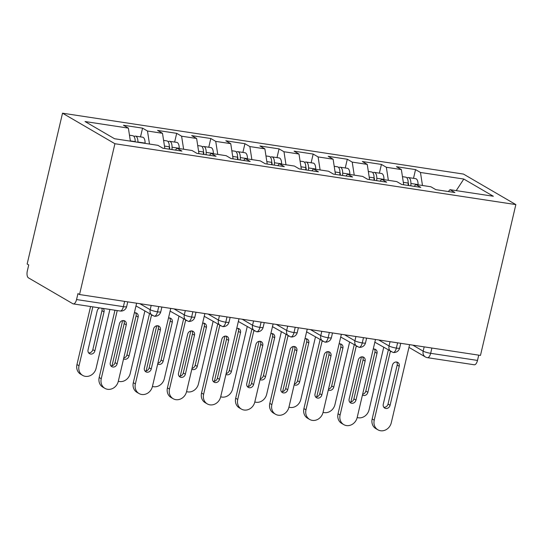 <?xml version="1.0" encoding="UTF-8"?>
<svg xmlns="http://www.w3.org/2000/svg" width="543" height="543" viewBox="0 0 543 543"><rect width="100%" height="100%" fill="white"/><g stroke="black" fill="none" stroke-linecap="round" stroke-linejoin="round"><path stroke-width="0.81" d="M73.305 303.897A5.797 2.6 -81.4 0 0 76.556 299.553L123.39 306.666A5.797 2.6 -81.4 0 1 120.139 311.003L73.305 303.897A5.797 2.6 -81.4 0 1 72.864 303.741L28.419 277.84A5.797 2.6 -81.4 0 1 27.34 270.876L28.738 264.936L27.15 264.007L62.526 113.195L463.464 174.072L515.85 204.596L114.912 143.725L62.526 113.195M128.379 128.121L85.041 121.537L114.566 138.743L157.904 145.327L162.825 148.191L181.932 151.097L177.011 148.225L192.025 150.506L196.946 153.377L216.06 156.275L211.139 153.404L226.153 155.685L231.074 158.556L250.18 161.454L245.26 158.59L260.273 160.871L265.194 163.735L284.301 166.64L279.38 163.769L294.394 166.049L299.315 168.914L318.422 171.819L313.501 168.948L328.515 171.228L333.436 174.099L352.55 176.998L347.629 174.133L362.643 176.414L367.563 179.278L386.67 182.183L381.749 179.312L396.763 181.593L401.684 184.457L420.791 187.362L415.87 184.491L430.884 186.772L435.805 189.643L454.919 192.541L449.998 189.677L493.329 196.254L463.803 179.047L420.465 172.47L415.544 169.599L396.438 166.701L401.358 169.565L386.344 167.285L381.424 164.42L362.317 161.515L367.238 164.386L352.224 162.106L347.303 159.235L328.196 156.336L333.117 159.208L318.103 156.927L313.182 154.056L294.068 151.158L298.989 154.022L283.975 151.741L279.054 148.877L259.948 145.972L264.869 148.843L249.855 146.562L244.934 143.698L225.827 140.793L230.748 143.664L215.734 141.384L210.813 138.513L191.699 135.614L196.62 138.479L181.606 136.198L176.685 133.334L157.579 130.429L162.5 133.3L147.486 131.019L142.565 128.155L123.458 125.25L128.379 128.121L130.388 141.146M147.486 131.019L149.501 144.051M162.5 133.3L164.848 148.497M181.606 136.198L183.622 149.23M196.62 138.479L198.969 153.683M177.011 148.225L175.362 150.099M215.734 141.384L217.743 154.409M230.748 143.664L233.09 158.861M211.139 153.404L209.489 155.278M249.855 146.562L251.864 159.594M264.869 148.843L267.217 164.04M245.26 158.59L243.61 160.457M283.975 151.741L285.991 164.773M298.989 154.022L301.338 169.226M279.38 163.769L277.731 165.642M318.103 156.927L320.112 169.952M333.117 159.208L335.459 174.405M313.501 168.948L311.858 170.821M352.224 162.106L354.233 175.131M367.238 164.386L369.586 179.584M347.629 174.133L345.979 176M386.344 167.285L388.354 180.317M401.358 169.565L403.707 184.769M381.749 179.312L380.1 181.186M431.902 348.036L430.66 353.317L477.494 360.43L478.736 355.149M477.494 360.43A5.797 2.6 98.6 0 1 474.243 364.774L427.409 357.661A5.797 2.6 98.6 0 0 430.66 353.317A5.797 0.91 -166.8 0 1 423.16 351.158L424.171 346.862M420.465 172.47L422.481 185.496M463.803 179.047L456.235 190.62M415.87 184.491L414.221 186.364M76.556 299.553L77.948 293.614L79.536 294.537L114.912 143.725M79.536 294.537L480.474 355.414L515.85 204.596M449.998 189.677L448.348 191.543M415.544 169.599L413.501 178.335M374.846 342.205L393.078 352.448A5.797 2.6 -81.4 0 0 393.118 352.455A5.797 2.6 -81.4 0 0 396.37 348.111L397.605 342.83M381.424 164.42L379.374 173.156M347.303 159.235L345.253 167.97M313.182 154.056L311.132 162.791M279.054 148.877L277.005 157.613M244.934 143.698L242.884 152.427M210.813 138.513L208.763 147.248M176.685 133.334L174.642 142.069M142.565 128.155L140.515 136.884M340.719 337.027L358.95 347.269A5.797 2.6 -81.4 0 0 358.998 347.276A5.797 2.6 -81.4 0 0 362.249 342.932L363.484 337.651M306.598 331.841L324.829 342.083A5.797 2.6 -81.4 0 0 324.87 342.09A5.797 2.6 -81.4 0 0 328.121 337.753L329.363 332.465M272.477 326.662L290.709 336.904A5.797 2.6 -81.4 0 0 290.749 336.911A5.797 2.6 -81.4 0 0 294.001 332.567L295.243 327.286M238.35 321.483L256.581 331.725A5.797 2.6 -81.4 0 0 256.629 331.732A5.797 2.6 -81.4 0 0 259.88 327.388L261.115 322.108M204.229 316.297L222.46 326.54A5.797 2.6 -81.4 0 0 222.508 326.547A5.797 2.6 -81.4 0 0 225.759 322.209L226.994 316.922M170.108 311.119L188.34 321.361A5.797 2.6 -81.4 0 0 188.38 321.368A5.797 2.6 -81.4 0 0 191.631 317.024L192.874 311.743M135.988 305.94L154.219 316.182A5.797 2.6 -81.4 0 0 154.26 316.189A5.797 2.6 -81.4 0 0 157.511 311.845L158.753 306.564M372.165 418.965L374.229 420.167A9.659 8.498 120.2 0 0 377.894 429.805L375.831 428.603A9.659 8.498 -59.8 0 1 372.165 418.965L388.326 350.059M377.894 429.805A9.659 8.498 120.2 0 0 391.286 422.759L409.605 344.649M396.614 362.018A3.862 3.401 -59.8 0 1 397.177 365.059L388.028 404.06A3.862 3.401 -59.8 0 1 383.826 407.27M374.229 420.167L390.39 351.267M383.263 404.23L392.413 365.222A3.862 3.401 -59.8 0 1 397.775 362.405A3.862 3.401 -59.8 0 1 399.241 366.26L390.091 405.261A3.862 3.401 -59.8 0 1 384.736 408.085A3.862 3.401 -59.8 0 1 383.263 404.23M408.146 185.441L408.18 183.066A7.724 3.468 -81.4 0 0 406.3 177.364A7.724 3.468 -81.4 0 0 405.716 177.154L402.451 176.658M408.54 185.502L408.553 184.6A2.701 1.215 -81.4 0 0 408.18 182.882M410.875 185.855L410.908 183.48A7.724 3.468 -81.4 0 0 409.028 177.778A7.724 3.468 -81.4 0 0 408.451 177.568A7.724 3.468 -81.4 0 0 406.985 177.989M408.451 177.568L415.612 178.654A7.724 3.468 98.6 0 1 416.196 178.864A7.724 3.468 98.6 0 1 418.076 184.572L418.069 184.824M357.179 417.519A9.659 8.498 120.2 0 0 369.064 409.809L383.711 347.371M362.439 395.094A3.862 3.401 120.2 0 0 362.507 395.134A3.862 3.401 120.2 0 0 367.869 392.311L377.012 353.31A3.862 3.401 120.2 0 0 375.546 349.454A3.862 3.401 120.2 0 0 373.217 349.129M361.468 356.873L350.873 402.024M362.629 394.279A3.862 3.401 120.2 0 0 365.806 391.109L374.948 352.108A3.862 3.401 120.2 0 0 374.392 349.068M338.038 413.78L340.101 414.988A9.659 8.498 120.2 0 0 343.773 424.626L341.71 423.425A9.659 8.498 -59.8 0 1 338.038 413.78L354.199 344.88M343.773 424.626A9.659 8.498 120.2 0 0 357.165 417.574L375.485 339.47M362.493 356.832A3.862 3.401 -59.8 0 1 363.05 359.873L353.907 398.881A3.862 3.401 -59.8 0 1 349.706 402.085M340.101 414.988L356.262 346.081M349.142 399.044L358.292 360.043A3.862 3.401 -59.8 0 1 363.647 357.226A3.862 3.401 -59.8 0 1 365.113 361.081L355.97 400.082A3.862 3.401 -59.8 0 1 350.608 402.899A3.862 3.401 -59.8 0 1 349.142 399.044M303.917 408.601L305.981 409.802A9.659 8.498 120.2 0 0 309.653 419.44L307.589 418.239A9.659 8.498 -59.8 0 1 303.917 408.601L320.078 339.701M309.653 419.44A9.659 8.498 120.2 0 0 323.044 412.395L341.364 334.291M328.372 351.654A3.862 3.401 -59.8 0 1 328.929 354.694L319.779 393.702A3.862 3.401 -59.8 0 1 315.578 396.906M305.981 409.802L322.142 340.902M315.021 393.865L324.171 354.864A3.862 3.401 -59.8 0 1 329.526 352.04A3.862 3.401 -59.8 0 1 330.992 355.896L321.843 394.904A3.862 3.401 -59.8 0 1 316.488 397.72A3.862 3.401 -59.8 0 1 315.021 393.865M269.796 403.422L271.86 404.623A9.659 8.498 120.2 0 0 275.525 414.261L273.462 413.06A9.659 8.498 -59.8 0 1 269.796 403.422L285.957 334.515M275.525 414.261A9.659 8.498 120.2 0 0 288.924 407.216L307.243 329.112M294.245 346.475A3.862 3.401 -59.8 0 1 294.808 349.516L285.659 388.516A3.862 3.401 -59.8 0 1 281.457 391.727M271.86 404.623L288.021 335.723M280.901 388.686L290.043 349.678A3.862 3.401 -59.8 0 1 295.406 346.862A3.862 3.401 -59.8 0 1 296.872 350.717L287.722 389.718A3.862 3.401 -59.8 0 1 282.367 392.541A3.862 3.401 -59.8 0 1 280.901 388.686M235.676 398.243L237.739 399.444A9.659 8.498 120.2 0 0 241.404 409.083L239.341 407.881A9.659 8.498 -59.8 0 1 235.676 398.243L251.837 329.336M241.404 409.083A9.659 8.498 120.2 0 0 254.796 402.03L273.115 323.927M260.124 341.289A3.862 3.401 -59.8 0 1 260.688 344.337L251.538 383.338A3.862 3.401 -59.8 0 1 247.336 386.548M237.739 399.444L253.9 330.538M246.773 383.501L255.923 344.5A3.862 3.401 -59.8 0 1 261.278 341.683A3.862 3.401 -59.8 0 1 262.751 345.538L253.601 384.539A3.862 3.401 -59.8 0 1 248.246 387.363A3.862 3.401 -59.8 0 1 246.773 383.501M374.018 180.262L374.059 177.887A7.724 3.468 -81.4 0 0 372.179 172.179A7.724 3.468 -81.4 0 0 371.595 171.975L368.33 171.479M374.419 180.317L374.432 179.421A2.701 1.215 -81.4 0 0 374.059 177.704M376.754 180.676L376.788 178.301A7.724 3.468 -81.4 0 0 374.908 172.593A7.724 3.468 -81.4 0 0 374.324 172.389A7.724 3.468 -81.4 0 0 372.865 172.81M374.324 172.389L381.491 173.475A7.724 3.468 98.6 0 1 382.075 173.685A7.724 3.468 98.6 0 1 383.955 179.387L383.949 179.645M323.058 412.341A9.659 8.498 120.2 0 0 334.943 404.623L349.583 342.192M328.318 389.908A3.862 3.401 120.2 0 0 328.386 389.949A3.862 3.401 120.2 0 0 333.741 387.132L342.891 348.131A3.862 3.401 120.2 0 0 341.425 344.276A3.862 3.401 120.2 0 0 339.097 343.95M327.341 351.688L316.752 396.838M328.508 389.1A3.862 3.401 120.2 0 0 331.678 385.93L340.828 346.923A3.862 3.401 120.2 0 0 340.271 343.882M339.898 175.077L339.932 172.708A7.724 3.468 -81.4 0 0 338.058 167A7.724 3.468 -81.4 0 0 337.474 166.789L334.21 166.294M340.298 175.138L340.312 174.242A2.701 1.215 -81.4 0 0 339.938 172.525M342.626 175.491L342.667 173.122A7.724 3.468 -81.4 0 0 340.787 167.414A7.724 3.468 -81.4 0 0 340.203 167.203A7.724 3.468 -81.4 0 0 338.744 167.631M340.203 167.203L347.371 168.296A7.724 3.468 98.6 0 1 347.954 168.5A7.724 3.468 98.6 0 1 349.828 174.208L349.828 174.466M288.93 407.162A9.659 8.498 120.2 0 0 300.822 399.444L315.463 337.006M294.197 384.729A3.862 3.401 120.2 0 0 294.265 384.77A3.862 3.401 120.2 0 0 299.621 381.953L308.77 342.945A3.862 3.401 120.2 0 0 307.304 339.09A3.862 3.401 120.2 0 0 304.976 338.771M293.22 346.509L282.631 391.659M294.381 383.921A3.862 3.401 120.2 0 0 297.557 380.745L306.707 341.744A3.862 3.401 120.2 0 0 306.143 338.703M305.777 169.898L305.811 167.522A7.724 3.468 -81.4 0 0 303.931 161.821A7.724 3.468 -81.4 0 0 303.354 161.61L300.089 161.115M306.177 169.959L306.191 169.056A2.701 1.215 -81.4 0 0 305.811 167.339M308.505 170.312L308.539 167.936A7.724 3.468 -81.4 0 0 306.666 162.235A7.724 3.468 -81.4 0 0 306.082 162.024A7.724 3.468 -81.4 0 0 304.623 162.445M306.082 162.024L313.25 163.11A7.724 3.468 98.6 0 1 313.827 163.321A7.724 3.468 98.6 0 1 315.707 169.029L315.7 169.287M254.81 401.983A9.659 8.498 120.2 0 0 266.694 394.266L281.342 331.827M260.07 379.55A3.862 3.401 120.2 0 0 260.138 379.591A3.862 3.401 120.2 0 0 265.5 376.767L274.649 337.766A3.862 3.401 120.2 0 0 273.177 333.911A3.862 3.401 120.2 0 0 270.848 333.585M259.099 341.33L248.504 386.48M260.26 378.743A3.862 3.401 120.2 0 0 263.436 375.566L272.586 336.565A3.862 3.401 120.2 0 0 272.023 333.524M271.656 164.719L271.69 162.343A7.724 3.468 -81.4 0 0 269.81 156.635A7.724 3.468 -81.4 0 0 269.226 156.432L265.961 155.936M272.05 164.78L272.063 163.877A2.701 1.215 -81.4 0 0 271.69 162.16M274.385 165.133L274.419 162.757A7.724 3.468 -81.4 0 0 272.538 157.056A7.724 3.468 -81.4 0 0 271.962 156.846A7.724 3.468 -81.4 0 0 270.495 157.266M271.962 156.846L279.122 157.932A7.724 3.468 98.6 0 1 279.706 158.142A7.724 3.468 98.6 0 1 281.586 163.843L281.579 164.101M220.689 396.797A9.659 8.498 120.2 0 0 232.574 389.08L247.214 326.648M225.949 374.365A3.862 3.401 120.2 0 0 226.017 374.405A3.862 3.401 120.2 0 0 231.372 371.588L240.522 332.587A3.862 3.401 120.2 0 0 239.056 328.732A3.862 3.401 120.2 0 0 236.728 328.406M224.972 336.144L214.383 381.301M226.139 373.557A3.862 3.401 120.2 0 0 229.309 370.387L238.458 331.379A3.862 3.401 120.2 0 0 237.902 328.339M201.548 393.057L203.611 394.259A9.659 8.498 120.2 0 0 207.283 403.904L205.22 402.696A9.659 8.498 -59.8 0 1 201.548 393.057L217.709 324.157M207.283 403.904A9.659 8.498 120.2 0 0 220.675 396.852L238.995 318.748M226.003 336.11A3.862 3.401 -59.8 0 1 226.56 339.151L217.41 378.159A3.862 3.401 -59.8 0 1 213.209 381.362M203.611 394.259L219.772 325.359M212.652 378.322L221.802 339.321A3.862 3.401 -59.8 0 1 227.157 336.497A3.862 3.401 -59.8 0 1 228.623 340.352L219.481 379.36A3.862 3.401 -59.8 0 1 214.118 382.177A3.862 3.401 -59.8 0 1 212.652 378.322M237.529 159.533L237.569 157.165A7.724 3.468 -81.4 0 0 235.689 151.456A7.724 3.468 -81.4 0 0 235.105 151.246L231.841 150.75M237.929 159.594L237.943 158.699A2.701 1.215 -81.4 0 0 237.569 156.981M240.257 159.947L240.298 157.579A7.724 3.468 -81.4 0 0 238.418 151.87A7.724 3.468 -81.4 0 0 237.834 151.66A7.724 3.468 -81.4 0 0 236.375 152.088M237.834 151.66L245.002 152.753A7.724 3.468 98.6 0 1 245.585 152.963A7.724 3.468 98.6 0 1 247.459 158.665L247.459 158.923M186.568 391.618A9.659 8.498 120.2 0 0 198.453 383.901L213.094 321.47M191.828 369.186A3.862 3.401 120.2 0 0 191.896 369.226A3.862 3.401 120.2 0 0 197.252 366.41L206.401 327.402A3.862 3.401 120.2 0 0 204.935 323.547A3.862 3.401 120.2 0 0 202.607 323.228M190.851 330.965L180.262 376.116M192.018 368.378A3.862 3.401 120.2 0 0 195.188 365.208L204.338 326.2A3.862 3.401 120.2 0 0 203.781 323.16M167.427 387.878L169.491 389.08A9.659 8.498 120.2 0 0 173.163 398.718L171.093 397.517A9.659 8.498 -59.8 0 1 167.427 387.878L183.588 318.979M173.163 398.718A9.659 8.498 120.2 0 0 186.554 391.673L204.874 313.569M191.883 330.931A3.862 3.401 -59.8 0 1 192.439 333.972L183.29 372.973A3.862 3.401 -59.8 0 1 179.088 376.184M169.491 389.08L185.652 320.18M178.532 373.143L187.681 334.135A3.862 3.401 -59.8 0 1 193.036 331.318A3.862 3.401 -59.8 0 1 194.503 335.174L185.353 374.181A3.862 3.401 -59.8 0 1 179.998 376.998A3.862 3.401 -59.8 0 1 178.532 373.143M203.408 154.355L203.442 151.979A7.724 3.468 -81.4 0 0 201.568 146.277A7.724 3.468 -81.4 0 0 200.985 146.067L197.72 145.572M203.808 154.416L203.822 153.52A2.701 1.215 -81.4 0 0 203.442 151.796M206.136 154.769L206.17 152.393A7.724 3.468 -81.4 0 0 204.297 146.691A7.724 3.468 -81.4 0 0 203.713 146.481A7.724 3.468 -81.4 0 0 202.254 146.902M203.713 146.481L210.881 147.567A7.724 3.468 98.6 0 1 211.465 147.777A7.724 3.468 98.6 0 1 213.338 153.486L213.338 153.744M152.44 386.44A9.659 8.498 120.2 0 0 164.325 378.722L178.973 316.284M157.701 364.007A3.862 3.401 120.2 0 0 157.775 364.048A3.862 3.401 120.2 0 0 163.131 361.224L172.28 322.223A3.862 3.401 120.2 0 0 170.814 318.368A3.862 3.401 120.2 0 0 168.486 318.049M156.73 325.786L146.142 370.937M157.891 363.199A3.862 3.401 120.2 0 0 161.067 360.023L170.217 321.022A3.862 3.401 120.2 0 0 169.654 317.981M133.306 382.7L135.37 383.901A9.659 8.498 120.2 0 0 139.035 393.539L136.972 392.338A9.659 8.498 -59.8 0 1 133.306 382.7L149.468 313.793M139.035 393.539A9.659 8.498 120.2 0 0 152.427 386.487L170.746 308.383M157.755 325.752A3.862 3.401 -59.8 0 1 158.318 328.793L149.169 367.794A3.862 3.401 -59.8 0 1 144.967 371.005M135.37 383.901L151.531 314.994M144.411 367.964L153.554 328.956A3.862 3.401 -59.8 0 1 158.916 326.139A3.862 3.401 -59.8 0 1 160.382 329.995L151.232 368.996A3.862 3.401 -59.8 0 1 145.877 371.819A3.862 3.401 -59.8 0 1 144.411 367.964M169.287 149.176L169.321 146.8A7.724 3.468 -81.4 0 0 167.441 141.099A7.724 3.468 -81.4 0 0 166.864 140.888L163.592 140.393M169.688 149.237L169.694 148.334A2.701 1.215 -81.4 0 0 169.321 146.617M172.016 149.59L172.05 147.214A7.724 3.468 -81.4 0 0 170.176 141.513A7.724 3.468 -81.4 0 0 169.592 141.302A7.724 3.468 -81.4 0 0 168.126 141.723M169.592 141.302L176.753 142.388A7.724 3.468 98.6 0 1 177.337 142.599A7.724 3.468 98.6 0 1 179.217 148.3L179.21 148.558M118.32 381.254A9.659 8.498 120.2 0 0 130.205 373.536L144.852 311.105M123.58 358.821A3.862 3.401 120.2 0 0 123.648 358.869A3.862 3.401 120.2 0 0 129.01 356.045L138.153 317.044A3.862 3.401 120.2 0 0 136.687 313.189A3.862 3.401 120.2 0 0 134.359 312.863M122.609 320.601L112.014 365.758M123.77 358.013A3.862 3.401 120.2 0 0 126.947 354.844L136.089 315.843A3.862 3.401 120.2 0 0 135.533 312.795M99.179 377.514L101.249 378.715A9.659 8.498 120.2 0 0 104.914 388.36L102.851 387.152A9.659 8.498 -59.8 0 1 99.179 377.514L114.967 310.223M104.914 388.36A9.659 8.498 120.2 0 0 118.306 381.308L136.626 303.204M123.634 320.567A3.862 3.401 -59.8 0 1 124.191 323.608L115.048 362.615A3.862 3.401 -59.8 0 1 110.847 365.819M101.249 378.715L117.234 310.562M110.283 362.778L119.433 323.777A3.862 3.401 -59.8 0 1 124.788 320.954A3.862 3.401 -59.8 0 1 126.254 324.816L117.112 363.817A3.862 3.401 -59.8 0 1 111.749 366.634A3.862 3.401 -59.8 0 1 110.283 362.778M135.193 141.879L135.2 141.621A7.724 3.468 -81.4 0 0 133.32 135.913A7.724 3.468 -81.4 0 0 132.736 135.702L129.472 135.207M135.417 141.913A2.701 1.215 -81.4 0 0 135.2 141.438M137.922 142.293L137.929 142.035A7.724 3.468 -81.4 0 0 136.049 136.327A7.724 3.468 -81.4 0 0 135.465 136.117A7.724 3.468 -81.4 0 0 134.006 136.544M135.465 136.117L142.633 137.209A7.724 3.468 98.6 0 1 143.216 137.42A7.724 3.468 98.6 0 1 145.096 143.121L145.09 143.379M92.839 306.863L79.02 365.765A9.659 8.498 120.2 0 0 82.692 375.41A9.659 8.498 120.2 0 0 96.084 368.358L109.896 309.449M82.692 375.41L80.629 374.202A9.659 8.498 -59.8 0 1 76.957 364.563L79.02 365.765M99.613 307.888A3.862 3.401 120.2 0 0 97.211 310.827L88.061 349.828A3.862 3.401 120.2 0 0 89.527 353.683A3.862 3.401 120.2 0 0 94.882 350.866L104.032 311.858A3.862 3.401 120.2 0 0 103.122 308.424M90.572 306.517L76.957 364.563M88.618 352.869A3.862 3.401 120.2 0 0 92.819 349.665L101.969 310.657A3.862 3.401 120.2 0 0 101.765 308.214M120.139 311.003A5.797 5.797 0 0 0 126.648 306.598A5.797 0.91 -166.8 0 1 123.39 306.666L124.625 301.385M412.85 345.144L423.16 351.158A5.797 5.097 -59.8 0 0 425.366 356.941A5.797 5.797 0 0 0 427.409 357.661M393.118 352.455A5.797 5.797 0 0 0 399.628 348.049A5.797 0.91 -166.8 0 1 396.37 348.111A5.797 0.91 -166.8 0 1 389.039 345.972L390.05 341.683M378.715 339.959L389.039 345.972M344.595 334.78L354.918 340.794L355.923 336.504M310.474 329.601L320.791 335.615L321.802 331.318M276.346 324.415L286.67 330.436L287.681 326.139M242.226 319.236L252.549 325.25L253.561 320.961M208.105 314.058L218.429 320.071L219.433 315.775M173.984 308.879L184.301 314.892L185.312 310.596M139.856 303.693L150.18 309.714L151.192 305.417M358.998 347.276A5.797 5.797 0 0 0 365.507 342.871A5.797 0.91 -166.8 0 1 362.249 342.932A5.797 0.91 -166.8 0 1 354.918 340.794A5.797 5.097 -59.8 0 0 357.118 346.577M391.238 351.762A5.797 5.097 -59.8 0 1 389.039 345.979M324.87 342.09A5.797 5.797 0 0 0 331.386 337.685A5.797 0.91 -166.8 0 1 328.121 337.753A5.797 0.91 -166.8 0 1 320.798 335.615M290.749 336.911A5.797 5.797 0 0 0 297.259 332.506A5.797 0.91 -166.8 0 1 294.001 332.567A5.797 0.91 -166.8 0 1 286.67 330.429M322.997 341.398A5.797 5.097 -59.8 0 1 320.791 335.615M256.629 331.732A5.797 5.797 0 0 0 263.138 327.327A5.797 0.91 -166.8 0 1 259.88 327.388A5.797 0.91 -166.8 0 1 252.549 325.25A5.797 5.097 -59.8 0 0 254.748 331.04M288.869 336.219A5.797 5.097 -59.8 0 1 286.67 330.436M222.508 326.547A5.797 5.797 0 0 0 229.017 322.142A5.797 0.91 -166.8 0 1 225.759 322.209A5.797 0.91 -166.8 0 1 218.429 320.071A5.797 5.097 -59.8 0 0 220.628 325.854M188.38 321.368A5.797 5.797 0 0 0 194.896 316.963A5.797 0.91 -166.8 0 1 191.631 317.024A5.797 0.91 -166.8 0 1 184.308 314.886M154.26 316.189A5.797 5.797 0 0 0 160.769 311.784A5.797 0.91 -166.8 0 1 157.511 311.845A5.797 0.91 -166.8 0 1 150.18 309.707A5.797 5.097 -59.8 0 0 152.379 315.497M186.507 320.675A5.797 5.097 -59.8 0 1 184.301 314.892M399.241 366.26L397.177 365.059M390.091 405.261L388.028 404.06M410.908 183.48L418.076 184.572M408.153 184.844L408.553 184.905M403.327 182.333L408.18 183.066M374.948 352.108L377.012 353.31M365.806 391.109L367.869 392.311M365.113 361.081L363.05 359.873M355.97 400.082L353.907 398.881M330.992 355.896L328.929 354.694M321.843 394.904L319.779 393.702M296.872 350.717L294.808 349.516M287.722 389.718L285.659 388.516M262.751 345.538L260.688 344.337M253.601 384.539L251.538 383.338M376.788 178.301L383.955 179.387M374.032 179.658L374.426 179.719M369.206 177.147L374.059 177.887M340.828 346.923L342.891 348.131M331.678 385.93L333.741 387.132M342.667 173.122L349.828 174.208M339.904 174.479L340.305 174.541M335.085 171.968L339.932 172.708M306.707 341.744L308.77 342.945M297.557 380.745L299.621 381.953M308.539 167.936L315.707 169.029M305.784 169.301L306.184 169.362M300.965 166.789L305.811 167.522M272.586 336.565L274.649 337.766M263.436 375.566L265.5 376.767M274.419 162.757L281.586 163.843M271.663 164.115L272.063 164.176M266.837 161.61L271.69 162.343M238.458 331.379L240.522 332.587M229.309 370.387L231.372 371.588M228.623 340.352L226.56 339.151M219.481 379.36L217.41 378.159M240.298 157.579L247.459 158.665M237.542 158.936L237.936 158.997M232.716 156.425L237.569 157.165M204.338 326.2L206.401 327.402M195.188 365.208L197.252 366.41M194.503 335.174L192.439 333.972M185.353 374.181L183.29 372.973M206.17 152.393L213.338 153.486M203.415 153.757L203.815 153.818M198.595 151.246L203.442 151.979M170.217 321.022L172.28 322.223M161.067 360.023L163.131 361.224M160.382 329.995L158.318 328.793M151.232 368.996L149.169 367.794M172.05 147.214L179.217 148.3M169.294 148.578L169.694 148.633M164.475 146.067L169.321 146.8M136.089 315.843L138.153 317.044M126.947 354.844L129.01 356.045M126.254 324.816L124.191 323.608M117.112 363.817L115.048 362.615M137.929 142.035L145.096 143.121M130.347 140.881L135.2 141.621M101.969 310.657L104.032 311.858M92.819 349.665L94.882 350.866M399.628 348.049L400.741 343.305M425.366 356.941L408.967 347.384M365.507 342.871L366.62 338.126M331.386 337.685L332.499 332.94M297.259 332.506L298.372 327.762M263.138 327.327L264.251 322.583M229.017 322.142L230.13 317.404M194.896 316.963L196.003 312.218M160.769 311.784L161.882 307.039M126.648 306.598L127.761 301.86"/></g></svg>
